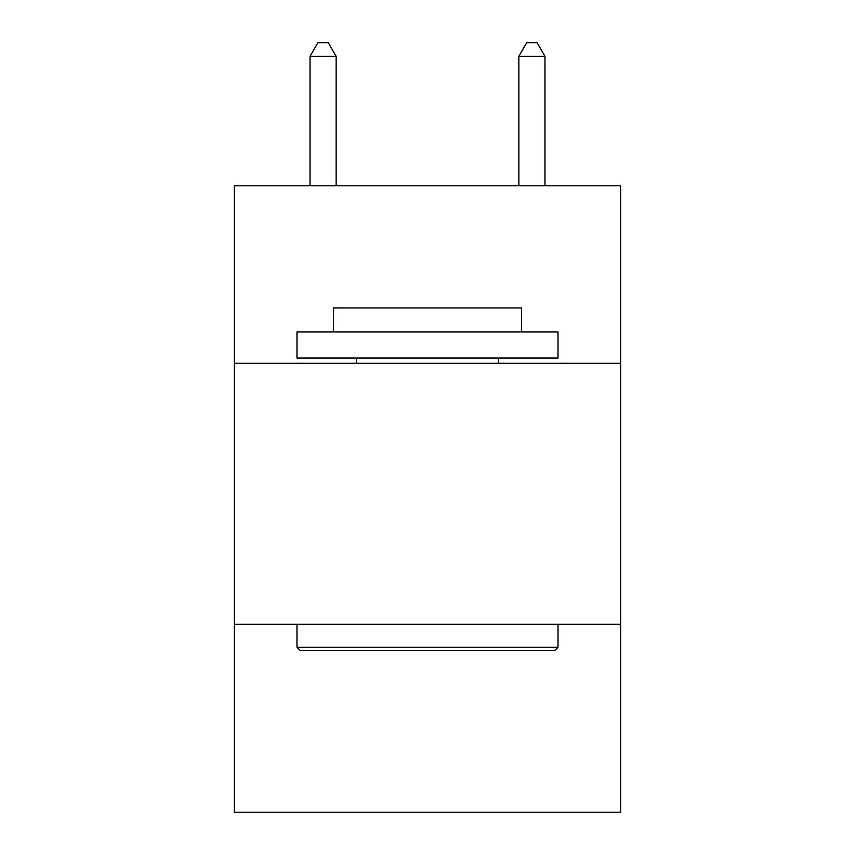 <?xml version="1.0" encoding="UTF-8"?>
<svg xmlns="http://www.w3.org/2000/svg" width="855" height="855" viewBox="0 0 855 855"><rect width="100%" height="100%" fill="white"/><g stroke="black" fill="none" stroke-linecap="round" stroke-linejoin="round"><path stroke-width="1.28" d="M620.655 363.29L620.655 185.792L234.345 185.792L234.345 363.29L620.655 363.29L620.655 812.25L234.345 812.25L234.345 363.29M620.655 624.31L234.345 624.31M300.116 650.42L296.984 647.278L558.016 647.278L554.884 650.42L300.116 650.42M558.016 331.964L558.016 358.063L296.984 358.063L296.984 331.964L558.016 331.964M333.536 331.964L333.536 307.95L521.465 307.95L521.465 331.964M558.016 624.31L558.016 647.278M296.984 624.31L296.984 647.278M498.497 358.063L498.497 363.29M356.503 358.063L356.503 363.29M336.143 185.792L336.143 56.323L310.034 56.323L310.034 185.792M310.034 56.323L317.868 42.75L328.309 42.75L336.143 56.323M544.966 185.792L544.966 56.323L518.857 56.323L518.857 185.792M518.857 56.323L526.691 42.75L537.132 42.75L544.966 56.323"/></g></svg>
